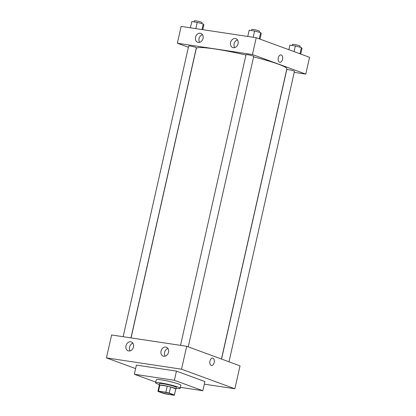 <?xml version="1.0" encoding="UTF-8"?>
<svg xmlns="http://www.w3.org/2000/svg" width="416" height="416" viewBox="0 0 416 416"><rect width="100%" height="100%" fill="white"/><g stroke="black" fill="none" stroke-linecap="round" stroke-linejoin="round"><path stroke-width="0.62" d="M161.169 392.423A6.292 0.614 12.7 0 1 160.035 391.794A6.292 0.614 12.7 0 1 166.312 392.584A6.292 0.614 12.7 0 1 172.318 394.56A6.292 0.614 12.7 0 1 167.976 394.181A6.292 0.614 12.7 0 1 161.169 392.423M166.504 394.092L173.846 395.2A8.45 0.822 12.7 0 0 174.418 395.039A8.45 0.822 12.7 0 0 174.418 394.987L169.203 393.068A8.45 0.822 12.7 0 0 165.849 392.262L158.506 391.16A8.45 0.822 12.7 0 0 157.929 391.321A8.45 0.822 12.7 0 0 157.934 391.373L163.15 393.286A8.45 0.822 12.7 0 0 166.504 394.092M165.849 392.262L167.227 386.157L159.879 385.05L158.506 391.16M157.929 391.321L159.307 385.211A8.45 0.822 12.7 0 1 159.879 385.05M167.227 386.157A8.45 0.822 12.7 0 1 170.576 386.958L169.203 393.068M174.418 395.039L175.796 388.929A8.45 0.822 12.7 0 0 175.791 388.877L170.576 386.958M175.76 389.106A8.653 0.842 -167.3 0 0 175.994 388.97A8.653 0.842 -167.3 0 0 171.506 387.192A8.653 0.842 -167.3 0 0 162.666 385.273A8.653 0.842 -167.3 0 0 159.11 385.169A8.653 0.842 -167.3 0 0 159.271 385.388M159.11 385.169L159.458 383.64A8.653 0.842 12.7 0 1 163.01 383.75A8.653 0.842 12.7 0 1 171.855 385.663A8.653 0.842 12.7 0 1 176.337 387.447L175.994 388.97M175.791 388.877L174.418 394.987M159.26 384.509A12.584 1.222 12.7 0 1 157.882 384.036A12.584 1.222 12.7 0 1 155.62 382.777A12.584 1.222 12.7 0 1 168.168 384.348A12.584 1.222 12.7 0 1 180.175 388.31A12.584 1.222 12.7 0 1 176.145 388.31M155.62 382.777L156.307 379.72A12.584 1.222 12.7 0 1 168.854 381.295A12.584 1.222 12.7 0 1 180.861 385.252L180.175 388.31M155.766 382.117L134.337 374.254L174.392 380.286L202.831 390.723L180.393 387.343M134.337 374.254L136.401 365.087L176.457 371.119L204.901 381.555L202.831 390.723M181.532 369.19L234.863 388.762L204.313 384.16L234.863 388.762L181.532 369.19L186.696 346.278L111.602 334.974L106.439 357.885L181.532 369.19L106.439 357.885L135.616 368.592L106.439 357.885M176.457 371.119L174.392 380.286M234.863 388.762L240.027 365.851L186.696 346.278M168.532 352.232A4.722 3.77 110.2 0 1 163.155 356.096A4.722 3.77 110.2 0 1 161.122 350.73A4.722 3.77 110.2 0 1 165.812 347.084A4.722 3.77 110.2 0 1 166.405 347.235A4.722 3.77 110.2 0 1 168.532 352.232M125.98 345.821A4.722 3.77 110.2 0 1 130.764 341.806A4.722 3.77 110.2 0 1 131.357 341.957A4.722 3.77 110.2 0 1 133.271 347.688A4.722 3.77 110.2 0 1 128.107 350.818A4.722 3.77 110.2 0 1 125.98 345.821M167.96 348.488A4.722 3.77 -69.8 0 0 165.152 356.148M132.917 343.21A4.722 3.77 -69.8 0 0 130.104 350.87M211.515 365.487A3.739 2.22 98.6 0 0 214.183 362.565A3.739 2.22 -81.4 0 1 211.515 365.487A3.739 2.22 -81.4 0 1 209.877 361.462A3.739 2.22 -81.4 0 1 212.628 358.098A3.739 2.22 -81.4 0 1 214.183 362.565A3.739 2.22 98.6 0 0 212.628 358.098M131.061 337.901L196.29 48.459A46.41 4.514 12.7 0 1 245.95 55.037M253.599 56.888A46.41 4.514 12.7 0 1 286.837 68.869L221.447 359.029M180.528 345.348L246.038 54.642A3.931 0.385 12.7 0 1 249.959 55.136A3.931 0.385 12.7 0 1 253.713 56.373L188.25 346.85M123.152 336.71L188.666 46.004A3.931 0.385 12.7 0 1 190.284 46.051A3.931 0.385 12.7 0 1 194.303 46.925A3.931 0.385 12.7 0 1 196.342 47.731L130.952 337.886M221.551 359.07L286.785 69.592A3.931 0.385 12.7 0 1 288.397 69.644A3.931 0.385 12.7 0 1 292.422 70.512A3.931 0.385 12.7 0 1 294.46 71.323L228.998 361.8M177.351 43.222L252.444 54.532L256.23 37.731L181.137 26.421L177.351 43.222L188.38 47.273M294.226 72.363L305.776 74.1L252.444 54.532M238.066 43.68A4.722 3.77 110.2 0 1 232.69 47.549A4.722 3.77 110.2 0 1 230.656 42.182A4.722 3.77 110.2 0 1 235.347 38.532A4.722 3.77 110.2 0 1 235.94 38.683A4.722 3.77 110.2 0 1 238.066 43.68M195.515 37.274A4.722 3.77 110.2 0 1 200.299 33.254A4.722 3.77 110.2 0 1 200.892 33.41A4.722 3.77 110.2 0 1 202.805 39.135A4.722 3.77 110.2 0 1 197.642 42.271A4.722 3.77 110.2 0 1 195.515 37.274M305.776 74.1L309.561 57.299L256.23 37.731M237.494 39.936A4.722 3.77 -69.8 0 0 234.686 47.601M202.452 34.658A4.722 3.77 -69.8 0 0 199.638 42.323M279.583 62.218A3.739 2.22 -81.4 0 1 278.247 58.037A3.739 2.22 -81.4 0 1 280.956 54.896A3.739 2.22 -81.4 0 1 282.594 58.921A3.739 2.22 -81.4 0 1 279.843 62.286A3.739 2.22 -81.4 0 1 279.583 62.218M279.843 62.286A3.739 2.22 98.6 0 0 282.594 58.921A3.739 2.22 98.6 0 0 280.956 54.896M300.726 54.059L302 48.412L301.376 47.601L295.334 45.968L289.916 45.152L288.886 49.712M301.376 47.601L299.983 53.784M295.334 45.968L294.06 51.61M292.214 45.5L292.464 44.392A3.931 0.385 12.7 0 1 296.384 44.881A3.931 0.385 12.7 0 1 300.139 46.119L299.894 47.2M202.784 29.682L203.882 24.825L203.258 24.008L197.215 22.376L191.797 21.559L190.388 27.815M203.258 24.008L202.004 29.567M197.215 22.376L195.806 28.631M194.095 21.908L194.345 20.8A3.931 0.385 12.7 0 1 198.266 21.294A3.931 0.385 12.7 0 1 202.02 22.532L201.776 23.608M259.984 39.109L261.253 33.462L260.634 32.646L254.592 31.018L249.168 30.202L247.759 36.457M260.634 32.646L259.241 38.834M254.592 31.018L253.178 37.268M251.472 30.545L251.722 29.437A3.931 0.385 12.7 0 1 255.642 29.931A3.931 0.385 12.7 0 1 259.392 31.169L259.152 32.245"/></g></svg>
